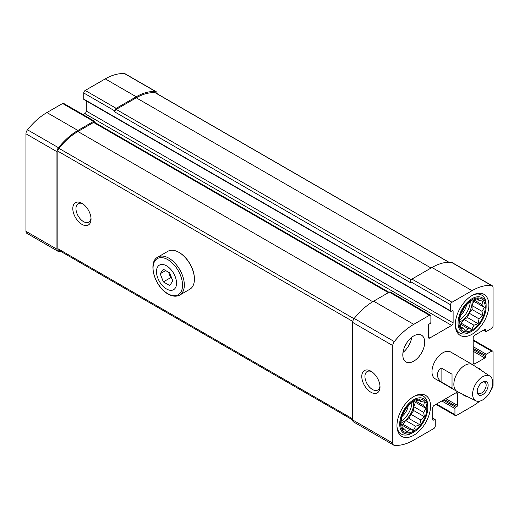 <?xml version="1.0" encoding="UTF-8"?>
<svg xmlns="http://www.w3.org/2000/svg" width="519" height="519" viewBox="0 0 519 519"><rect width="100%" height="100%" fill="white"/><g stroke="black" fill="none" stroke-linecap="round" stroke-linejoin="round"><path stroke-width="0.78" d="M470.259 301.377A15.473 8.933 -60 0 1 459.484 320.035M459.205 322.098A15.473 8.933 120 0 0 461.144 321.183A15.473 8.933 120 0 0 471.914 300.099M411.917 402.426A15.473 8.933 -60 0 1 401.148 421.084M400.869 423.154A15.473 8.933 120 0 0 402.802 422.232A15.473 8.933 120 0 0 413.572 401.148M413.74 396.548A23.718 13.695 120 0 0 398.242 417.451A23.718 13.695 120 0 0 401.881 436.46A23.718 13.695 120 0 0 413.74 435.285A23.718 13.695 120 0 0 429.239 414.383A23.718 13.695 120 0 0 425.599 395.374A23.718 13.695 120 0 0 413.74 396.548M466.918 396.354A15.473 8.933 -60 0 1 464.349 395.634A15.473 8.933 -60 0 1 462.825 394.31M477.915 368.179A15.473 8.933 -60 0 1 479.816 368.834A15.473 8.933 -60 0 1 481.729 370.702M413.74 361.179A15.473 8.933 -60 0 1 406.007 361.951A15.473 8.933 -60 0 1 406.007 344.084A15.473 8.933 -60 0 1 421.473 335.151A15.473 8.933 -60 0 1 423.848 347.548A15.473 8.933 -60 0 1 413.74 361.179M475.806 400.785L457.336 391.573A15.473 8.933 -60 0 1 457.057 391.423L435.175 378.792A15.473 8.933 -60 0 1 435.175 360.926A15.473 8.933 -60 0 1 450.648 351.992L472.524 364.623A15.473 8.933 -60 0 1 472.796 364.792L490.007 376.184A14.208 8.207 -60 0 1 489.761 392.442A14.208 8.207 -60 0 1 475.806 400.785A14.208 8.207 -60 0 1 472.608 394.142A14.208 8.207 -60 0 1 478.979 379.668A14.208 8.207 -60 0 1 490.007 376.184M491.156 389.62A54.664 31.562 120 0 0 491.506 389.185A4.386 2.53 120 0 0 493.05 385.202L493.05 352.025A2.063 1.194 120 0 0 492.622 351.078A2.063 1.194 120 0 0 491.59 351.181L486.303 354.237A1.032 0.597 120 0 0 485.576 355.496L485.576 356.761A1.032 0.597 120 0 1 484.843 358.026L474.638 363.916L473.179 363.079L473.179 337.811A2.063 1.194 120 0 1 474.638 335.287L484.843 329.39A1.032 0.597 120 0 1 485.362 329.344A1.032 0.597 120 0 1 485.576 329.812L485.576 331.077A1.032 0.597 120 0 0 485.79 331.55A1.032 0.597 120 0 0 486.303 331.498L491.59 328.443A2.063 1.194 120 0 0 493.05 325.919L493.05 287.688A4.386 2.53 120 0 0 492.142 285.684A4.386 2.53 120 0 0 491.506 285.489A54.664 31.562 120 0 0 472.082 290.659L452.03 302.233A2.063 1.194 120 0 0 450.57 304.763L450.57 310.868A1.032 0.597 120 0 0 450.784 311.342A1.032 0.597 120 0 0 451.296 311.29L452.393 310.654A1.032 0.597 120 0 1 452.912 310.602A1.032 0.597 120 0 1 453.119 311.076L453.119 322.863L86.297 111.079L86.297 100.907M429.784 338.025L428.324 337.181A2.063 1.194 120 0 0 428.752 338.129A2.063 1.194 120 0 0 429.784 338.025L451.666 325.394A2.063 1.194 120 0 0 453.119 322.863M428.324 337.181L428.324 325.394A1.032 0.597 120 0 1 429.057 324.128L430.147 323.499A1.032 0.597 120 0 0 430.88 322.234L430.88 316.129A2.063 1.194 120 0 0 430.452 315.182A2.063 1.194 120 0 0 429.421 315.286L413.74 324.343A54.664 31.562 120 0 0 394.317 341.599A4.386 2.53 120 0 0 392.773 345.583L392.773 443.096A4.386 2.53 120 0 0 393.681 445.101A4.386 2.53 120 0 0 394.317 445.296A54.664 31.562 120 0 0 413.74 440.125L433.8 428.551A2.063 1.194 120 0 0 435.253 426.021L435.253 419.916A1.032 0.597 120 0 0 435.039 419.443A1.032 0.597 120 0 0 434.526 419.495L433.43 420.131L432.703 419.709A1.032 0.597 120 0 0 432.917 420.182A1.032 0.597 120 0 0 433.43 420.131M432.703 419.709L432.703 407.921A2.063 1.194 120 0 1 434.163 405.391L456.039 392.76A2.063 1.194 120 0 1 457.07 392.656A2.063 1.194 120 0 1 457.499 393.603L457.499 405.391L445.827 398.657M479.764 401.122A54.664 31.562 120 0 1 472.082 406.442L456.402 415.498A2.063 1.194 120 0 1 455.371 415.602A2.063 1.194 120 0 1 454.942 414.655L454.942 408.55A1.032 0.597 120 0 1 455.676 407.285L456.765 406.656A1.032 0.597 120 0 0 457.499 405.391M473.179 363.079A2.063 1.194 120 0 0 473.607 364.02A2.063 1.194 120 0 0 474.638 363.916M472.082 295.499A23.718 13.695 120 0 0 456.584 316.402A23.718 13.695 120 0 0 460.223 335.41A23.718 13.695 120 0 0 472.082 334.236A23.718 13.695 120 0 0 487.581 313.333A23.718 13.695 120 0 0 483.942 294.325A23.718 13.695 120 0 0 472.082 295.499M157.218 93.809L157.218 93.803A4.386 2.53 120 0 0 156.31 91.792A4.386 2.53 120 0 0 155.681 91.597A54.664 31.562 120 0 0 136.25 96.768L116.198 108.348A2.063 1.194 120 0 0 114.738 110.871L114.738 111.922A2.063 1.194 120 0 1 116.198 109.399L136.25 97.819A53.373 30.816 120 0 1 155.22 92.771A3.095 1.784 120 0 1 155.668 92.914L448.941 262.231M156.31 91.792L125.319 73.899A4.386 2.53 120 0 0 124.683 73.704A54.664 31.562 120 0 0 105.26 78.875L85.2 90.449A2.063 1.194 120 0 0 83.747 92.979L83.747 99.084A1.032 0.597 120 0 0 83.961 99.557L450.784 311.342M95.048 122.594L95.048 122.237A2.063 1.194 120 0 0 94.62 121.297A2.063 1.194 120 0 0 93.589 121.394L77.908 130.451A54.664 31.562 120 0 0 58.485 147.707A4.386 2.53 120 0 0 56.947 151.697L56.947 249.204A4.386 2.53 120 0 0 57.849 251.209A4.386 2.53 120 0 0 58.485 251.41A54.664 31.562 120 0 0 60.937 251.501M94.62 121.297L63.629 103.398A2.063 1.194 120 0 0 62.598 103.502L46.918 112.558A54.664 31.562 120 0 0 27.494 129.815A4.386 2.53 120 0 0 25.95 133.798L25.95 231.312A4.386 2.53 120 0 0 26.858 233.316L57.849 251.209M492.142 285.684L452.03 262.53A4.386 2.53 120 0 0 451.4 262.329A54.664 31.562 120 0 0 431.97 267.499L411.917 279.079A2.063 1.194 120 0 0 410.458 281.603L410.458 282.654L114.738 111.922M451.666 325.394L84.837 113.609A2.063 1.194 120 0 0 86.297 111.079M84.837 113.609L83.072 114.628M430.452 315.182L390.34 292.028A2.063 1.194 120 0 0 389.308 292.132L373.635 301.182A54.664 31.562 120 0 0 354.205 318.445A4.386 2.53 120 0 0 352.667 322.429L352.667 419.936A4.386 2.53 120 0 0 353.575 421.941L393.681 445.101M370.897 392.234A12.891 7.441 -120 0 0 380.012 386.973A12.891 7.441 -120 0 0 370.897 371.182A12.891 7.441 -120 0 0 361.782 376.444A12.891 7.441 -120 0 0 370.897 392.234M389.003 292.307L94.62 122.348A2.063 1.194 120 0 0 93.589 122.452L77.908 131.502A53.373 30.816 120 0 0 58.945 148.356A3.095 1.784 120 0 0 57.856 151.165L57.856 248.679A3.095 1.784 120 0 0 58.498 250.093L392.773 443.096M81.924 224.344A12.891 7.441 -120 0 0 91.039 219.083A12.891 7.441 -120 0 0 81.924 203.292A12.891 7.441 -120 0 0 72.803 208.554A12.891 7.441 -120 0 0 81.924 224.344M371.721 371.701A10.659 6.157 -120 0 0 367.147 371.565A10.659 6.157 -120 0 0 365.512 380.109A10.659 6.157 -120 0 0 372.473 389.497A10.659 6.157 -120 0 0 377.806 390.029A10.659 6.157 -120 0 0 379.973 385.993M82.748 203.811A10.659 6.157 -120 0 0 78.174 203.675A10.659 6.157 -120 0 0 76.54 212.213A10.659 6.157 -120 0 0 83.501 221.607A10.659 6.157 -120 0 0 88.833 222.138A10.659 6.157 -120 0 0 91 218.103M411.729 337.292A15.473 8.933 -60 0 1 402.991 352.44M406.948 342.566A10.315 5.956 -60 0 1 405.164 345.66M470.623 331.92L472.082 331.077A19.852 11.463 -60 0 1 458.043 322.974A19.852 11.463 -60 0 1 472.082 298.659A19.852 11.463 -60 0 1 486.121 306.761A19.852 11.463 -60 0 1 472.082 331.077L470.623 331.92A21.915 12.651 -60 0 1 459.665 333.003A21.915 12.651 -60 0 1 455.351 325.861M473.237 294.876A21.915 12.651 -60 0 1 481.58 295.045A21.915 12.651 -60 0 1 486.121 305.075L486.121 306.761M472.082 330.026A18.567 10.717 -60 0 1 460.716 313.852A18.567 10.717 -60 0 1 483.449 300.722A18.567 10.717 -60 0 1 472.082 330.026M466.523 304.692A10.315 5.956 -60 0 1 460.489 315.137M460.106 323.966L460.859 328.313L463.032 328.138L465.485 330.979L468.112 328.592L471.797 329.286L473.977 325.205L478.116 323.687L479.05 318.887L482.735 315.682L481.982 311.335L484.428 307.41L481.982 304.569L482.735 301.091L479.05 300.397L478.116 298.425L473.977 299.943L471.797 300.118L465.485 305.717L460.859 313.723L459.166 321.994L460.106 323.966L468.112 328.592M412.281 432.969L413.74 432.126A19.852 11.463 -60 0 1 399.701 424.023A19.852 11.463 -60 0 1 413.74 399.708A19.852 11.463 -60 0 1 427.779 407.811A19.852 11.463 -60 0 1 413.74 432.126L412.281 432.969A21.915 12.651 -60 0 1 401.323 434.053A21.915 12.651 -60 0 1 397.009 426.916M414.895 395.926A21.915 12.651 -60 0 1 423.238 396.094A21.915 12.651 -60 0 1 427.779 406.13L427.779 407.811M413.74 431.075A18.567 10.717 -60 0 1 402.374 414.902A18.567 10.717 -60 0 1 425.113 401.777A18.567 10.717 -60 0 1 413.74 431.075M408.181 405.741A10.315 5.956 -60 0 1 402.147 416.186M401.764 425.016L402.517 429.362L404.69 429.187L407.143 432.029L409.77 429.641L413.455 430.335L415.635 426.255L419.774 424.737L420.708 419.942L424.393 416.731L423.64 412.384L426.086 408.459L423.64 405.618L424.393 402.147L420.708 401.447L419.774 399.474L415.635 400.992L413.455 401.168L409.77 404.379L407.143 406.766L402.517 414.778L400.824 423.043L401.764 425.016L409.77 429.641M401.258 424.049L402.802 424.185L405.735 420.539L409.121 418.586L410.808 414.227L413.74 410.581L413.74 406.669L415.434 402.309L426.086 408.459M413.74 406.669L423.64 412.384M415.635 400.992L423.64 405.618M415.434 402.309L414.545 401.044M418.204 400L420.708 401.447M402.186 427.74L404.69 429.187M402.802 424.185L413.455 430.335M405.735 420.539L415.635 426.255M409.121 418.586L419.774 424.737M410.808 414.227L420.708 419.942M413.74 410.581L424.393 416.731M459.6 323L461.144 323.136L464.077 319.49L467.457 317.537L469.15 313.178L472.082 309.525L472.082 305.62L473.776 301.26L484.428 307.41M472.082 305.62L481.982 311.335M473.977 299.943L481.982 304.569M473.776 301.26L472.887 299.988M476.546 298.95L479.05 300.397M460.528 326.691L463.032 328.138M461.144 323.136L471.797 329.286M464.077 319.49L473.977 325.205M467.457 317.537L478.116 323.687M469.15 313.178L479.05 318.887M472.082 309.525L482.735 315.682M441.092 367.88C438.691 370.008 437.478 372.331 437.446 374.867C437.478 377.397 438.691 379.726 441.092 381.848L452.03 388.167L452.03 374.199L441.092 367.88L441.092 381.848M457.057 391.423A15.473 8.933 -60 0 1 453.853 384.339A15.473 8.933 -60 0 1 460.606 368.769A15.473 8.933 -60 0 1 472.524 364.623M477.188 391.495A7.733 4.463 -60 0 1 482.657 382.023A7.733 4.463 -60 0 1 488.126 385.182A7.733 4.463 -60 0 1 482.657 394.654A7.733 4.463 -60 0 1 477.188 391.495M482.138 382.354A6.338 3.659 -60 0 1 484.843 382.276A6.338 3.659 -60 0 1 484.843 389.6A6.338 3.659 -60 0 1 478.499 393.259A6.338 3.659 -60 0 1 477.214 390.885M166.515 288.973A14.182 8.187 60 0 1 157.834 266.591A14.182 8.187 60 0 1 175.201 276.621A14.182 8.187 60 0 1 166.515 288.973M172.833 281.038L169.674 285.534L163.362 281.888L160.202 273.747L163.362 269.257L169.674 272.903L172.833 281.038M157.873 257.08L167.955 251.254A21.915 12.651 60 0 1 178.912 252.344A21.915 12.651 60 0 1 194.411 279.183A21.915 12.651 60 0 1 189.876 289.219L179.788 295.039A21.915 12.651 60 0 0 179.788 269.731A21.915 12.651 60 0 0 157.873 257.08C147.415 262.069 154.792 287.078 168.059 294.033C172.483 296.524 176.395 296.862 179.788 295.039M179.1 252.448A21.402 12.359 60 0 1 179.282 252.552A21.402 12.359 60 0 1 194.411 278.761A21.402 12.359 60 0 1 194.411 278.969M171.783 278.327L170.654 277.678L163.362 281.888M170.654 277.678L168.545 272.248M165.671 270.587L160.202 273.747M171.478 277.555A7.733 4.463 60 0 1 169.071 273.604A7.733 4.463 60 0 1 168.656 272.313M155.681 91.597L124.683 73.704M136.25 96.768L105.26 78.875M116.198 108.348L85.2 90.449M114.738 110.871L83.747 92.979M93.589 121.394L62.598 103.502M77.908 130.451L46.918 112.558M58.485 147.707L27.494 129.815M56.947 151.697L25.95 133.798M56.947 249.204L25.95 231.312M491.506 285.489L451.4 262.329M472.082 290.659L431.97 267.499M452.03 302.233L411.917 279.079M450.57 304.763L410.458 281.603M450.57 310.868L83.747 99.084M453.119 311.076L452.393 310.654M429.421 315.286L389.308 292.132M413.74 324.343L373.635 301.182M394.317 341.599L354.205 318.445M392.773 345.583L352.667 322.429M434.526 419.495L432.703 418.444M457.499 393.603L456.039 392.76M456.765 406.656L444.368 399.5M455.676 407.285L443.278 400.13M454.942 408.55L441.818 400.973M454.942 414.655L436.531 404.022M491.59 351.181L473.179 340.548M486.303 354.237L473.179 346.653M485.576 355.496L473.179 348.34M485.576 356.761L473.179 349.605M484.843 358.026L473.179 351.285M485.576 329.812L484.843 329.39M485.576 331.077L483.753 330.026M411.197 279.715L116.198 109.399M431.062 268.025L136.25 97.819M448.747 262.238L155.22 92.771M352.667 418.885L57.856 248.679M352.771 321.436L57.856 151.165M354.003 318.705L58.945 148.356M372.733 301.714L77.908 131.502M388.4 292.658L93.589 122.452M167.793 293.683A20.851 12.034 60 0 1 155.025 260.778A20.851 12.034 60 0 1 180.56 275.518A20.851 12.034 60 0 1 167.793 293.683M435.039 419.443L432.703 418.093M455.371 415.602L435.928 404.372M492.622 351.078L473.179 339.854M485.79 331.55L483.449 330.201M481.58 295.045L478.505 293.267M459.665 333.003L456.59 331.226M423.238 396.094L420.163 394.317M401.323 434.053L398.248 432.275M179.282 252.552L178.912 252.344M194.411 278.761L194.411 279.183"/></g></svg>
